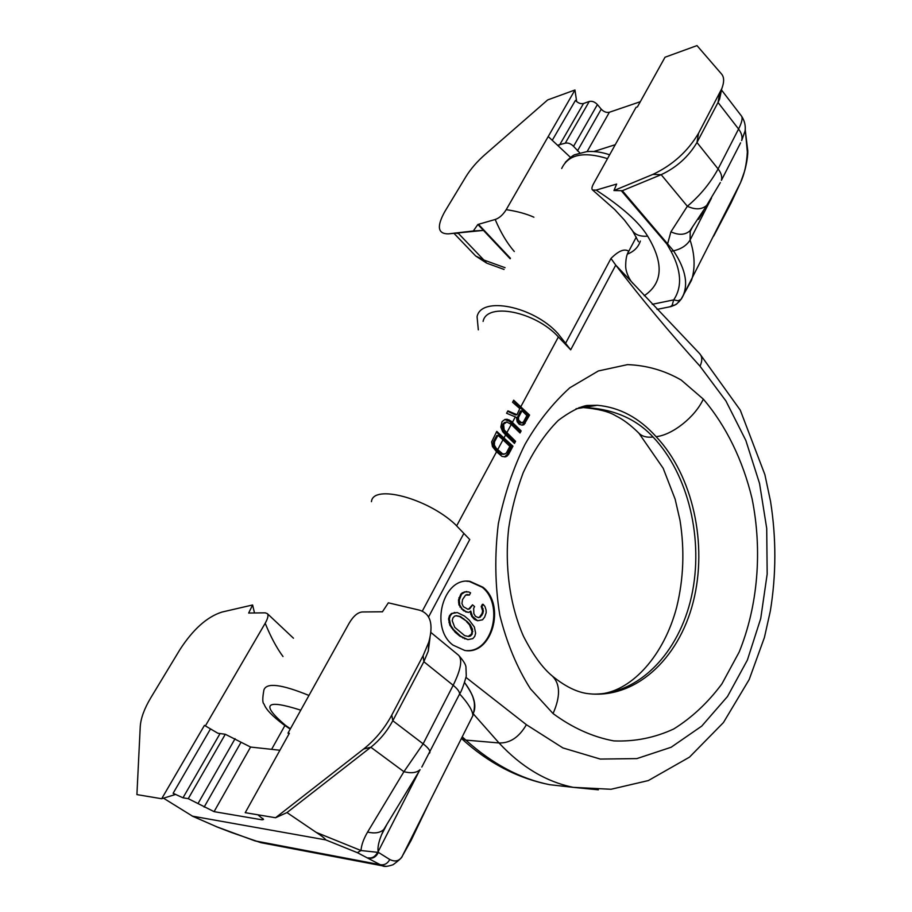 <?xml version="1.0" encoding="UTF-8"?>
<svg xmlns="http://www.w3.org/2000/svg" width="912" height="912" viewBox="0 0 912 912"><rect width="100%" height="100%" fill="white"/><g stroke="black" fill="none" stroke-linecap="round" stroke-linejoin="round"><path stroke-width="1.37" d="M422.29 611.143L463.866 533.417L454.951 524.126C426.941 498.055 372.985 484.044 371.446 501.668M483.098 321.4C486.78 301.975 535.412 311.516 558.395 336.95L570.695 349.82L557.836 333.427C533.167 306.09 481.023 295.853 477.079 316.692L478.321 329.825M463.866 533.417L469.748 539.539L428.56 616.968M459.728 604.895L459.283 599.982L461.575 594.168L465.017 591.934L468.768 591.945L470.558 592.834L469.395 595.057L465.633 595.057L462.544 599.526L461.939 603.55L463.33 606.662L467.947 609.307L469.68 608.851L472.519 604.827L474.582 606.594L473.659 608.372L473.864 613.696L475.46 616.341L478.492 617.641L480.202 617.173L482.779 613.605L483.417 610.949L482.015 606.537L483.155 604.325L484.967 606.526L486.085 610.037L486.187 612.682L484.648 617.116L482.528 619.795L477.626 620.753L472.473 616.387L470.774 611.063L468.574 612.419L466.556 611.998L462.156 608.908L459.728 604.895L458.941 604.907L458.497 599.993L460.799 594.179L462.259 592.846L466.75 591.489M469.121 619.989L474.388 627.023L475.631 633.213L474.753 636.348L472.849 638.617L467.89 639.631L460.697 636.223L453.583 629.645L450.608 625.199L449.342 618.917L450.243 615.748L452.192 613.48L457.243 612.533L464.447 616.033L469.121 619.989M467.434 621.79L460.435 616.523L456.353 615.68L454.586 616.147L452.876 617.971L452.215 620.673L454.769 627.376L464.721 635.687L468.768 636.485L470.501 635.995L472.177 634.182L472.484 629.28L470.318 624.868L467.434 621.79L459.659 616.535L456 615.771M522.04 410.788L526.885 415.553L523.385 422.085L519.931 423.077L517.799 421.515L516.728 418.893L520.478 411.027L522.04 410.788L518.529 417.32L516.967 417.548M518.529 417.32L518.575 419.999L521.493 422.849M497.69 449.65L502.991 439.801L509.876 446.401L506.502 452.717L505.419 453.811L502.82 453.994L496.288 448.351L494.35 445.09L494.555 441.682L493.324 441.841L496.755 435.526L497.975 435.355L494.555 441.682M516.944 414.721L519.806 408.587L516.944 414.721L515.383 414.949L507.665 411.289M570.695 349.82L615.748 265.118C641.41 298.748 669.499 332.447 700.028 366.236L725.906 400.927L745.834 440.439L759.536 483.406L766.718 528.447L767.174 574.058L760.722 618.541L747.395 660.037L727.491 696.506L701.738 726.112L671.129 747.259L636.85 758.602L600.267 759.069L562.886 747.92L526.395 724.698L466.043 677.468M456.707 525.734L496.55 451.771L502.022 456.433L505.795 456.832L508.474 454.609L512.966 446.196L511.404 446.39L496.424 432.014M496.55 451.771L492.446 446.584L491.636 441.887L496.766 431.387L512.966 446.196M504.131 437.703L505.636 434.899L514.459 443.403L515.576 441.317L514.015 441.522L502.706 430.088L502.421 425.049L504.256 422.587L506.833 421.982L502.421 425.049M503.652 424.867L504.165 429.894L515.576 441.317M506.764 432.812L511.256 424.456L520.022 432.983L521.14 430.909L519.566 431.114L509.466 421.298L504.724 419.52M505.636 434.899L502.672 431.672L500.802 427.067L502.067 421.606L504.952 419.417L507.22 419.269L511.005 421.07L521.14 430.909M512.384 422.381L515.337 416.898L516.488 417.422L517.138 421.754L519.236 424.319L522.234 425.152L523.944 424.718L529.587 415.085L528.014 415.313L513.331 400.835M519.806 408.587L512.567 402.249L513.684 400.186L529.587 415.085M553.06 713.56L530.431 688.788C517.058 667.812 506.855 643.279 499.799 615.167C495.022 585.584 494.532 555.077 498.34 523.67C504.53 494.122 513.388 467.742 524.913 444.532C537.407 422.587 552.364 403.674 569.795 387.794L598.363 370.956L627.536 364.629C646.699 365.336 664.586 370.477 681.218 380.065L703.312 399.114C726.203 425.915 742.904 460.412 752.092 498.75C762.478 550.495 757.986 605.807 739.165 652.069L721.939 683.84C708.008 702.559 691.957 717.596 673.797 728.939C654.702 737.797 634.695 741.775 613.787 740.897C592.766 736.999 572.531 727.89 553.06 713.56C560.584 696.426 560.333 683.909 552.296 676.009L551.988 675.758M452.956 645.092L464.653 650.416C491.853 655.728 506.103 605.306 483.007 587.248L469.976 581.366C443.312 576.612 429.313 627.616 452.956 645.092M576.019 408.781L597.269 405.281C619.465 407.265 639.073 417.73 656.104 436.654C692.972 475.528 707.94 544.373 693.223 601.954C678.665 659.501 634.387 700.462 586.131 693.382C575.552 691.581 564.266 685.778 552.273 675.997C542.401 667.846 532.779 654.542 523.408 636.109C509.774 605.272 504.393 565.577 508.759 527.752C511.518 509.443 516.34 491.066 523.214 472.633C533.303 451.075 545.023 433.645 558.372 420.329C569.806 411.802 579.337 406.855 586.952 405.475L597.269 405.281L582.301 407.47C611.975 408.325 635.561 418.175 653.072 437.019C688.663 474.502 703.984 539.972 691.535 596.288C679.155 652.536 638.936 695.115 592.515 694.089M579.029 407.573L582.301 407.47C597.873 408.793 609.068 411.597 615.908 415.883C623.078 419.36 630.762 425.14 638.936 433.223L663.172 468.255L675.154 499.206L680.01 520.353C684.707 549.959 683.601 578.903 676.693 607.153C663.97 655.682 632.198 689.803 601.943 693.758M462.224 736.828L465.838 740.099C492.446 764.005 520.421 778.871 549.765 784.708L573.215 787.341M700.028 366.236C702.491 360.764 702.331 356.535 699.561 353.548L615.748 265.118L610.972 258.461C618.621 250.766 624.549 248.372 628.756 251.279L627.559 253.787M598.329 789.815L573.283 787.352C546.071 781.755 521.322 766.958 499.024 742.961L473.168 713.697M461.666 738.686C488.308 763.013 517.674 778.358 549.765 784.708L573.283 787.352L611.04 789.268L648.329 780.569L689.483 757.154L723.433 722.566L749.197 679.52L764.438 637.431L770.332 611.04C776.26 574.731 776.34 538.205 770.56 501.486L764.894 474.685L740.282 410.149L699.675 353.651M515.337 416.898L506.582 413.273L507.904 410.856L516.602 414.55M511.256 424.456L506.833 421.982M502.991 439.801L497.975 435.355M525.187 423.316L523.625 423.544L528.014 415.313M523.944 424.718L522.382 424.946L523.625 423.544M521.778 425.095L522.382 424.946M522.519 422.792L519.931 423.077M519.076 432.049L519.566 431.114M513.502 442.48L514.015 441.522M504.382 456.935L506.912 454.792L511.404 446.39M504.188 454.233L501.258 454.187L499.742 453.275L494.76 448.544L492.993 445.261L493.324 441.841M518.301 418.665L516.728 418.893M518.575 419.999L517.013 420.227M519.361 421.298L517.799 421.515M520.342 422.245L518.78 422.473M507.22 419.269L505.955 419.463M509.067 419.839L507.642 420.044M511.005 421.07L509.466 421.298M505.533 422.404L504.256 422.587M504.404 423.476L503.173 423.658M503.276 426.577L501.999 426.759M503.447 428.252L502.102 428.435M504.165 429.894L502.706 430.088M505.373 431.501L503.846 431.718M508.474 454.609L506.912 454.792M507.209 456.046L505.647 456.239M494.167 443.403L492.902 443.574M494.35 445.09L492.993 445.261M495.068 446.732L493.609 446.926M496.288 448.351L494.76 448.544M501.304 453.093L499.742 453.275M502.82 453.994L501.258 454.187M466.841 650.609C492.765 652.023 504.028 604.36 482.22 587.271L469.19 581.389L466.716 581.275M468.574 612.419L463.456 610.687L458.941 604.907M477.626 620.753L474.559 619.453L471.698 616.387L470.079 611.496M478.059 617.549L479.427 617.173L482.003 613.605L482.63 610.949L481.228 606.548L482.368 604.337L483.155 604.325M467.628 609.193L468.905 608.851L472.519 604.827M469.395 595.057L466.591 594.624M467.89 639.631L459.922 636.211L455.202 632.29L449.833 625.199L448.556 618.917L449.456 615.76L451.417 613.491L457.243 612.533M468.289 636.394L471.401 634.171L472.04 631.492L469.532 624.868L466.659 621.79M459.386 602.661L458.611 602.672M460.822 607.13L460.047 607.141M462.156 608.908L461.369 608.92M464.242 610.675L463.456 610.687M466.556 611.998L465.77 611.998M471.39 614.175L470.615 614.175M472.473 616.387L471.698 616.387M474.308 618.575L473.522 618.587M475.334 619.453L474.559 619.453M482.015 606.537L481.228 606.548M483.086 608.737L482.3 608.749M483.417 610.949L482.63 610.949M482.779 613.605L482.003 613.605M481.867 615.383L481.08 615.383M480.202 617.173L479.427 617.173M471.595 606.605L470.82 606.617M469.68 608.851L468.905 608.851M468.13 594.613L467.343 594.624M465.017 591.934L464.231 591.956M463.034 592.823L462.259 592.846M461.575 594.168L460.799 594.179M459.694 597.736L458.918 597.759M459.283 599.982L458.497 599.993M454.951 612.556L454.176 612.556M452.192 613.48L451.417 613.491M450.243 615.748L449.456 615.76M449.342 618.917L448.556 618.917M449.73 622.508L448.955 622.508M450.608 625.199L449.833 625.199M452.238 627.866L451.463 627.866M453.583 629.645L452.808 629.645M455.977 632.29L455.202 632.29M460.697 636.223L459.922 636.211M463.547 637.944L462.76 637.944M465.337 638.799L464.561 638.788M463.798 618.724L463.022 618.724M470.318 624.868L469.532 624.868M472.484 629.28L471.698 629.269M472.826 631.492L472.04 631.492M472.177 634.182L471.401 634.171M470.501 635.995L469.714 635.995M460.435 616.523L459.659 616.535M477.865 224.489L495.182 219.484C499.286 218.139 502.957 214.867 506.217 209.657L574.959 89.992L547.679 99.921L484.853 154.732C476.942 161.709 470.649 169.005 465.952 176.62L444.874 211.481C436.552 226.438 437.703 233.905 448.316 233.871L473.339 230.964L477.865 224.489L483.451 230.405L473.339 230.964M514.3 251.53C507.072 243.173 500.699 232.492 495.182 219.484M678.802 302.02L681.549 298.646C688.913 285.969 686.234 270.02 673.501 250.823L622.337 190.711L661.177 174.682C676.579 167.466 688.514 156.727 696.973 142.489L718.029 102.463L719.636 98.975L721.791 88.658C724.288 82.103 724.231 77.246 721.62 74.1L696.996 45.6L665.03 57.228L637.431 106.898L636.017 107.377L593.507 183.814C591.74 187.131 591.455 189.206 592.652 190.038L596.106 190.095C622.269 207.138 639.449 222.505 647.657 236.174C664.027 263.351 662.887 283.199 644.237 295.727M596.106 190.095L616.649 184.064L613.97 190.54L652.889 174.397C672.497 165.163 687.716 151.46 698.535 133.289L721.791 88.658M670.229 306.728L672.11 305.349L673.706 299.888C682.324 287.006 681.435 270.796 671.027 251.256L666.809 243.949L621.266 190.688M548.614 136.903L557.517 145.236L565.269 143.173C568.119 142.591 570.878 143.651 573.534 146.342L597.406 104.572L601.225 109.155C603.79 111.845 606.503 112.871 609.376 112.256L640.304 101.711M597.406 104.572C594.818 101.87 592.093 100.833 589.243 101.471L583.532 103.489C580.716 104.128 578.014 103.102 575.426 100.411L552.262 140.311M576.669 101.631L574.959 89.992M456.844 233.392L458.314 233.301L483.85 260.011L475.699 256.01L454.165 233.54M448.316 233.871L483.451 230.405L510.161 258.769M745.298 130.085L747.338 152.008C746.666 164.092 744.397 174.317 740.51 182.696L731.014 203.08L713.686 236.105M672.11 305.349L674.698 305.121L671.05 306.557L657.028 309.396M674.743 305.11L676.921 303.707M652.251 304.312L673.706 299.888L678.118 300.8L681.082 299.353M691.068 229.436L690.202 231.466L690.076 240.038C694.876 254.539 695.366 267.923 691.547 280.201L680.911 299.512C673.991 307.139 676.761 303.297 674.732 305.11M622.337 190.711L613.97 190.54M692.231 227.327L689.905 230.861C685.072 235.057 678.745 235.376 670.924 231.819L667.63 243.698L666.809 243.949M741.365 115.892L741.467 116.018C742.858 118.115 741.901 122.447 738.572 129.025L718.097 168.937C710.323 183.118 700.074 195.556 687.352 206.26L670.924 231.819M741.467 116.018L721.506 90.003M719.636 98.975L720.947 90.619M745.4 130.735L744.705 132.707M745.229 129.778L747.76 150.776C748.079 157.981 745.013 170.179 744.317 171.946L740.51 182.696L682.005 297.905M711.52 197.995L690.076 240.038C686.668 245.476 681.15 249.067 673.501 250.823L671.027 251.256M708.521 202.829L689.905 230.861L690.202 231.466L692.618 226.735M702.867 211.31L703.277 212.12L702.662 211.766L701.647 213.568L702.069 212.69M699.105 218.595L698.022 218.948L698.626 219.302L702.012 213.784M702.012 212.804L701.066 213.921M703.277 212.12L702.251 213.921L701.647 213.568M702.97 211.037L703.471 211.664M702.137 212.849L702.742 213.214M573.534 146.342L579.838 152.908M593.815 151.517L615.258 144.712M557.517 145.236L570.479 157.388M381.683 611.792L362.44 611.963C357.857 612.248 353.411 616.022 349.102 623.284L287.987 733.157L289.343 733.282L245.225 812.683L275.549 817.745L363.66 749.003C375.163 739.837 384.533 728.54 391.772 715.099L423.134 655.625L428.822 642.071C433.656 624.15 430.487 613.502 419.292 610.117L388.352 602.821L382.39 611.861L381.683 611.792M205.633 725.473L265.187 623.272C267.923 618.359 268.641 615.155 267.353 613.639L265.21 612.83L248.657 613.046L252.613 604.975L221.924 612.077C207.058 616.82 193.059 629.337 179.926 649.606L150.776 697.817C144.324 708.624 140.813 718.211 140.243 726.579L136.914 794.603L161.675 798.741L204.459 725.359L217.877 733.248L204.459 725.359M279.927 750.245L250.583 747.053L225.298 734.263L188.26 798.661L182.993 797.806L173.12 793.292L175.115 794.591L161.675 798.741M225.298 734.263L217.877 733.248M386.506 866.377L382.367 865.819L357.356 852.663L325.789 839.906C324.968 838.493 321.776 835.985 316.19 832.382L286.984 812.581L275.549 817.745M325.789 839.906L192.5 816.16L216.748 826.796L192.022 816.001M163.499 798.182L192.5 816.16M188.26 798.661L214.081 811.646L262.097 819.831L263.545 819.478L257.834 814.792M430.897 632.472L458.622 655.283C462.612 659.821 460.788 669.83 453.173 685.3L423.134 743.839L392.798 720.731C387.144 731.242 379.814 740.077 370.831 747.236L286.984 812.581M386.335 825.269L383.77 829.487C380.179 832.861 374.786 833.728 367.582 832.086C363.58 838.949 361.391 845.105 361.004 850.543L316.19 832.382M429.461 753.323L429.951 752.172C429.94 750.12 427.671 747.35 423.134 743.839L403.913 771.7L367.582 832.086M391.772 715.099L392.798 720.731L423.841 661.702L428.298 651.077L430.008 637.67M470.353 720.64L472.883 715.612C474.719 708.692 474.935 703.323 473.533 699.504C472.94 695.89 469.965 690.247 464.596 682.598C473.385 694.351 476.509 704.11 473.955 711.839M254.494 612.921L252.613 604.975M216.748 826.796L254.858 840.853L267.934 843.999M429.062 802.868L411.152 840.34L402.295 856.163C399.445 861.076 395.261 862.193 389.766 859.514L378.412 852.401L361.004 850.543L357.356 852.663M384.613 828.495L381.501 834.913C378.64 841.993 377.511 847.579 378.127 851.694L377.625 852.287C375.334 856.607 372.21 858.466 368.254 857.85M387.007 824.163L381.501 834.913L383.77 829.487L420.09 769.671C416.59 772.852 411.198 773.524 403.913 771.7L370.831 747.236L363.66 749.003M231.659 832.565L260.775 842.642L382.367 865.819C384.191 866.89 387.771 866.525 393.106 864.713C399.16 860.233 402.226 857.383 402.295 856.163L472.883 715.612C472.735 710.71 468.312 703.483 459.637 693.918M419.235 771.073L378.127 851.694L378.412 852.401C376.154 856.881 372.962 858.796 368.836 858.158M287.987 733.157L288.979 733.943M561.701 168.503C568.244 154.493 583.509 151.198 607.506 158.631M308.963 695.457C281.466 684.228 266.452 682.404 263.91 689.974C262.36 698.398 262.417 703.106 264.092 704.11C265.78 709.262 272.346 716.148 283.792 724.766L290.233 729.133M520.912 406.535L558.395 336.95M703.312 399.114C695.161 416.989 672.19 435.161 656.104 436.654M638.936 433.234C642.105 436.449 646.825 437.714 653.072 437.019M461.415 738.446L465.838 740.099L499.024 742.961C509.956 743.326 519.076 737.249 526.395 724.698M565.577 343.288L610.972 258.461M300.778 710.174C265.506 698.9 260.399 703.961 285.445 725.336L290.438 728.768M478.481 224.352L510.435 258.29M505.066 267.695L483.85 260.011L486.712 263.146L475.699 256.01M720.343 182.571L706.663 205.428C701.773 209.646 695.332 209.92 687.352 206.26L661.177 174.682L652.889 174.397M740.59 142.853L721.392 180.359C722.327 176.814 721.232 173.006 718.097 168.937L696.973 142.489L698.535 133.289M741.479 116.029C744.591 120.669 745.788 125.662 745.058 131.009L741.661 140.596C742.653 136.96 741.627 133.106 738.572 129.025L718.029 102.463L719.739 93.092M747.76 150.115L747.338 152.008M487.498 263.431L504.062 269.439M559.558 145.054L583.532 103.489M565.269 143.173L589.243 101.471M577.467 150.913L601.225 109.155M587.134 151.586L609.376 112.256M533.896 217.204C526.235 213.761 517.013 211.253 506.217 209.657M640.349 241.064C638.389 247.141 634.079 251.484 627.433 254.095M647.657 236.174C640.349 236.698 635.299 234.886 632.506 230.736L638.48 241.748M210.239 729.361L173.12 793.292M219.952 733.738L182.993 797.806M459.021 695.32L459.58 694.032C459.682 691.798 457.55 688.891 453.173 685.3L423.841 661.702L423.134 655.625M254.858 840.853L379.791 864.61C384.134 865.454 387.452 863.767 389.766 859.514M230.679 832.2L231.454 832.485M421.811 767.072L459.58 694.032C461.438 691.364 463.672 685.414 466.271 676.191L465.952 667.003C465.793 664.563 463.342 660.653 458.622 655.283M216.315 826.671L230.44 832.109M262.873 818.429L262.097 819.831M250.583 747.053L214.081 811.646M240.802 742.653L204.14 807.097M235.091 738.674L198.212 803.21M265.187 623.272C270.75 636.907 276.689 647.999 283.005 656.537M284.897 725.542L271.616 749.333M565.292 162.336C570.445 157.274 573.819 154.675 575.404 154.55L586.804 151.62C594.077 151.016 601.692 152.076 609.638 154.801M636.28 237.086L628.756 251.279C626.601 254.357 625.575 259.658 625.7 267.205C626.088 271.525 627.809 276.108 630.876 280.942L632.928 283.461M469.19 581.389L469.976 581.366M592.652 190.038L614.631 209.452L624.287 219.917L632.506 230.736M428.298 651.077L428.822 642.071M267.353 613.639L293.47 638.218"/></g></svg>
